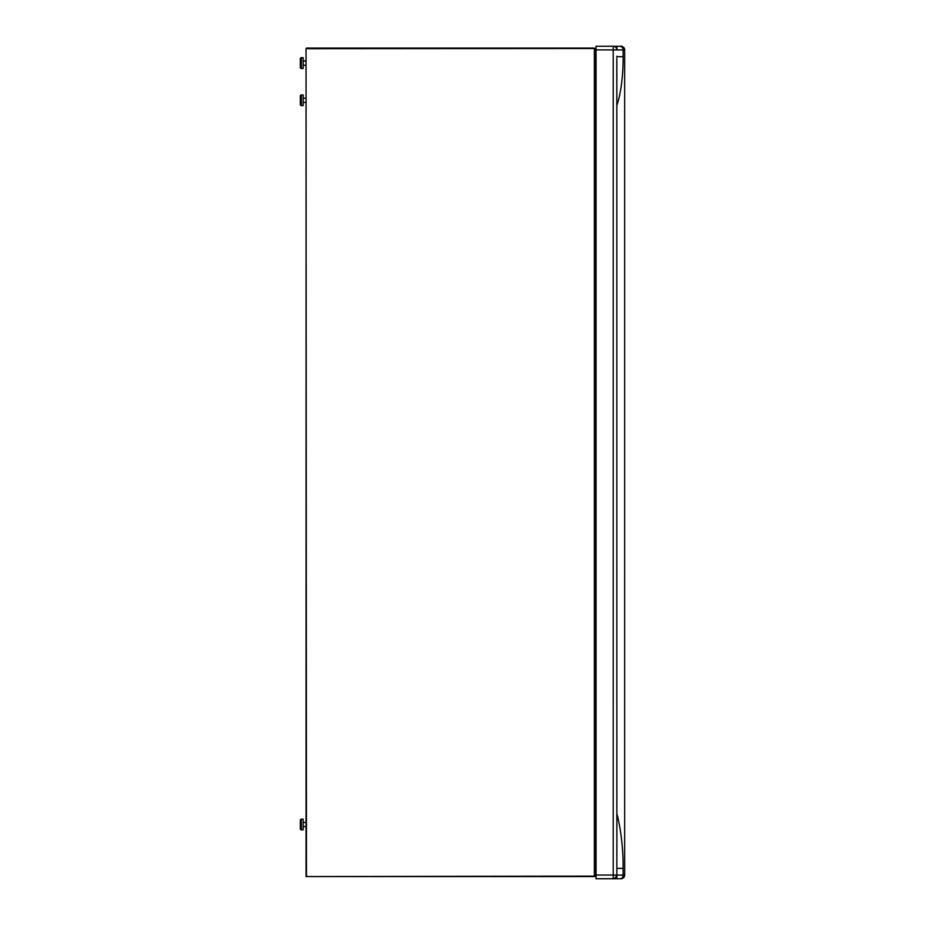 <?xml version="1.0" encoding="UTF-8"?>
<svg xmlns="http://www.w3.org/2000/svg" width="925" height="925" viewBox="0 0 925 925"><rect width="100%" height="100%" fill="white"/><g stroke="black" fill="none" stroke-linecap="round" stroke-linejoin="round"><path stroke-width="1.39" d="M621.97 875.108L624.294 875.108M613.807 46.296L621.033 46.296A3.642 3.642 180 0 1 624.676 49.938L624.676 875.108L623.115 875.108L623.115 868.344C623.427 851.497 620.987 828.869 616.871 813.618M616.871 105.242C621.23 93.228 623.369 71.965 623.115 56.703L616.906 56.703M616.871 56.703L616.871 57.373M616.871 870.113L616.871 869.35M616.871 868.205L616.871 867.43M596.058 116.481L594.798 116.839M596.058 798.61L594.798 797.801M596.058 49.892L613.229 49.892L613.229 46.25L596.058 46.25L596.058 878.75L620.201 878.75A3.642 2.914 -90 0 0 623.115 875.108L616.871 875.096L616.836 58.726M616.871 868.332L616.871 870.228M616.871 49.938L624.676 49.938C619.519 42.77 622.12 47.822 620.201 46.296L620.201 46.296A3.642 2.914 90 0 1 623.115 49.938L623.115 56.703M620.201 878.75L613.229 878.738L613.229 875.05L616.871 875.05A3.642 3.642 -0 0 1 613.229 878.692L596.058 878.692M621.033 878.75A3.642 3.642 0 0 0 624.676 875.108L624.676 875.108A3.642 3.642 -0 0 1 621.033 878.75A3.642 3.642 -0 0 0 624.676 875.108A3.642 3.642 -0 0 1 621.033 878.75L596.058 878.75M596.058 875.05L613.229 875.05L613.229 49.892L616.871 49.892A3.642 3.642 180 0 0 616.871 49.846A3.642 3.642 0 0 0 613.229 46.25A3.642 3.642 180 0 1 616.871 49.846M596.058 116.168L594.798 116.538M596.058 799.316L594.798 798.495M594.798 839.206L596.058 840.27M594.798 839.241L596.058 840.305L594.798 839.241M596.058 78.29L594.798 79.018L596.058 78.29M595.839 59.246L594.798 59.246L595.839 59.246L595.839 63.409L594.798 63.409M595.839 61.328L594.798 61.328M300.324 67.421L301.365 68.462L301.365 57.801A1.041 1.041 180 0 0 300.324 58.842L300.324 67.421A1.041 1.041 0 0 0 301.365 68.462L303.18 68.462L303.18 57.662L301.365 57.662A1.041 1.041 180 0 0 300.324 58.703L300.324 67.282M300.324 62.992L300.324 58.703L301.365 57.662M306.048 60.911L303.18 60.911L306.048 60.911M300.324 63.131L300.324 58.842L301.365 57.801L303.18 57.801M306.048 65.212L303.18 65.212M306.048 61.05L303.18 61.05L306.048 61.05M306.048 67.814L306.048 67.028M306.048 855.741L306.048 876.565L594.382 876.148L594.382 48.273L306.048 48.505L306.464 876.148M301.365 829.852A1.041 1.041 0 0 1 300.324 828.812L300.324 820.232L300.324 828.812L301.365 829.852L301.365 819.192A1.041 1.041 180 0 0 300.324 820.232L301.365 819.192L303.18 819.192L303.18 829.852L301.365 829.852M306.048 822.441L303.18 822.441L306.048 822.441M306.048 826.603L303.18 826.603M301.365 105.623A1.041 1.041 0 0 1 300.324 104.583L300.324 96.003L300.324 104.583L301.365 105.623L301.365 94.963A1.041 1.041 180 0 0 300.324 96.003L301.365 94.963L303.18 94.963L303.18 105.623L301.365 105.623M306.048 98.212L303.18 98.212L306.048 98.212M306.048 102.374L303.18 102.374M594.798 51.812L594.798 876.553L306.048 876.565L306.048 48.69L594.798 48.505L594.382 876.148M623.115 868.344L616.906 868.332M614.269 875.096L616.871 875.096C615.668 878.126 614.663 879.317 613.876 878.681L616.628 876.391M594.382 48.088L306.464 48.088L594.382 48.088M616.871 868.529L616.859 866.436M616.871 877.05L616.871 866.563M616.871 875.166L616.871 877.594M616.871 47.372L616.871 49.684M616.871 56.194L616.871 56.911M596.058 46.25L613.229 46.25M613.263 46.296L620.201 46.296M594.798 876.565L306.048 876.565M594.798 467.553L594.798 457.493"/></g></svg>
